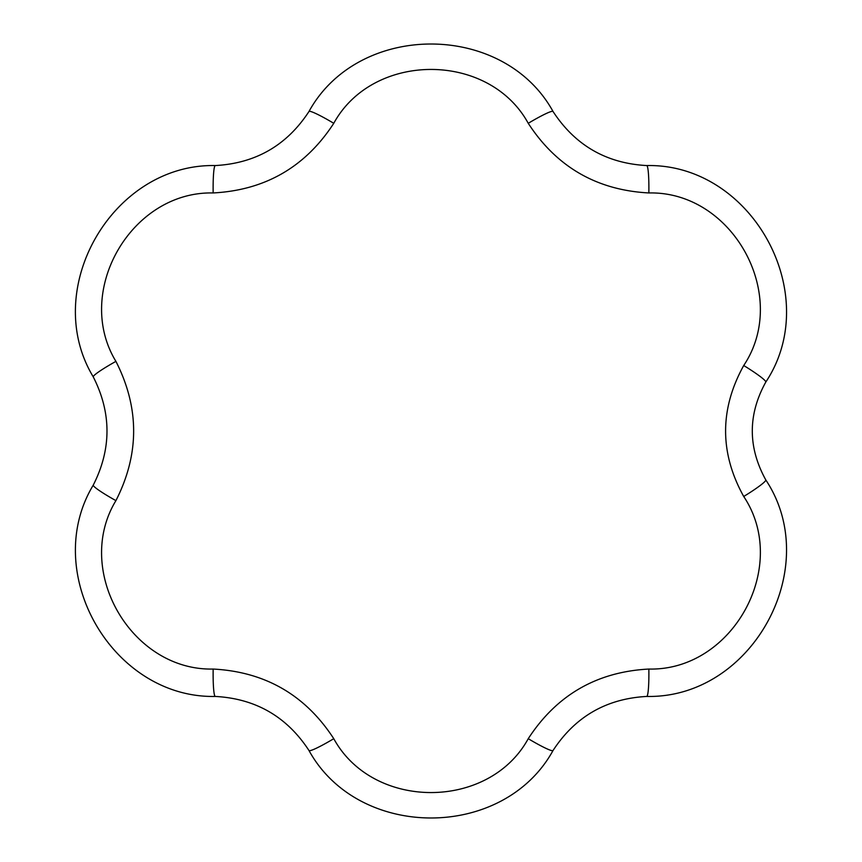 <?xml version="1.0" encoding="UTF-8"?>
<svg xmlns="http://www.w3.org/2000/svg" width="862" height="862" viewBox="0 0 862 862"><rect width="100%" height="100%" fill="white"/><g stroke="black" fill="none" stroke-linecap="round" stroke-linejoin="round"><path stroke-width="1.29" d="M93.29 485.069C111.554 449.005 111.554 412.963 93.29 376.931C40.105 288.975 112.706 163.468 215.317 165.558C255.68 163.349 286.906 145.322 308.973 111.489C358.549 21.464 503.548 21.582 553.038 111.489C575.137 145.333 606.363 163.36 646.694 165.558C751.869 163.36 824.072 294.298 765.768 382.114C747.807 414.644 747.807 447.227 765.768 479.886C823.964 567.487 752.106 698.619 646.694 696.442C606.331 698.651 575.116 716.678 553.038 750.511C503.462 840.536 358.463 840.418 308.973 750.511C286.874 716.667 255.658 698.64 215.317 696.442C112.566 698.522 40.169 572.885 93.29 485.069A30.601 2.877 28.5 0 0 115.917 500.628C73.335 570.633 131.39 670.948 213.162 669.052C265.184 671.81 305.385 695.02 333.766 738.691C373.095 810.571 489.002 810.452 528.244 738.691C556.647 695.02 596.849 671.81 648.849 669.052C732.689 671.035 790.389 566.388 743.723 496.49C719.554 452.916 719.554 409.245 743.723 365.51A30.601 2.931 30.9 0 1 765.768 382.114M646.694 165.558A30.601 2.877 91.5 0 1 648.849 192.948C596.838 190.19 556.636 166.98 528.244 123.309C488.916 51.429 373.02 51.548 333.766 123.309C305.374 166.98 265.173 190.19 213.162 192.948C131.25 191.062 73.399 291.496 115.917 361.372C139.547 407.791 139.547 454.22 115.917 500.628M743.723 365.51C790.303 295.806 732.905 190.998 648.849 192.948M553.038 111.489A30.601 2.877 148.5 0 0 528.244 123.309M743.723 496.49A30.601 2.931 -30.9 0 0 765.768 479.886M308.973 111.489A30.601 2.877 31.5 0 1 333.766 123.309M648.849 669.052A30.601 2.877 88.5 0 1 646.694 696.442M215.317 165.558A30.601 2.877 88.5 0 0 213.162 192.948M528.244 738.691A30.601 2.877 31.5 0 0 553.038 750.511M93.29 376.931A30.601 2.877 -28.5 0 1 115.917 361.372M333.766 738.691A30.601 2.877 148.5 0 1 308.973 750.511M213.162 669.052A30.601 2.877 91.5 0 0 215.317 696.442"/></g></svg>
